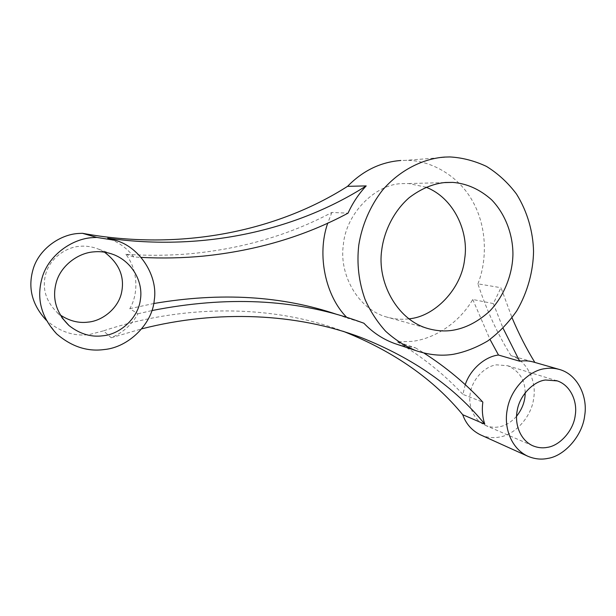 <?xml version="1.0" encoding="UTF-8"?>
<svg xmlns="http://www.w3.org/2000/svg" width="616" height="616" viewBox="0 0 616 616"><rect width="100%" height="100%" fill="white"/><g stroke="black" fill="none" stroke-linecap="round" stroke-linejoin="round"><path stroke-width="0.46" stroke-dasharray="3.08 2.31" d="M56.695 333.911L46.254 320.22C59.644 331.762 73.997 336.552 89.297 334.58L103.473 330.861L111.219 337.745C122.9 332.663 131.801 324.678 137.915 313.798L129.799 308.655C139.208 292.769 137.53 268.846 125.772 254.269C148.556 255.809 170.778 255.563 192.415 253.53C243.566 248.394 290.044 234.704 331.862 212.451L348.025 213.167M125.772 254.269L133.772 256.964L141.295 257.411M480.726 434.958C486.933 437.553 493.131 438.261 499.33 437.083C515.307 434.896 531.708 416.277 533.664 398.398C536.929 380.619 526.187 359.937 510.995 355.632L534.257 362.262M525.178 392.715C525.009 379.849 519.188 370.863 507.715 365.742L496.642 364.849C485.462 365.95 472.495 378.694 470.347 392.777C467.829 405.359 473.419 419.989 485.169 425.286C489.859 427.211 494.455 427.735 498.952 426.873C505.266 425.841 511.141 422.307 516.57 416.262M398.044 344.66L415.469 347.824L397.397 341.895L412.181 341.356C435.959 338.5 459.998 321.614 472.757 299.476L493.324 303.58L500.985 287.71L512.042 317.764M510.995 355.632C497.574 334.072 486.555 310.141 477.924 283.845L500.985 287.71M477.924 283.845C486.678 261.892 487.887 228.867 472.842 201.609C457.827 174.32 429.29 159.968 405.936 160.345L400.847 160.491M426.095 187.241L408.778 183.545L402.048 183.63C375.875 183.961 345.815 213.082 343.32 245.137C339.062 273.666 357.095 308.208 385.624 316.74C393.647 319.111 401.355 319.812 408.739 318.834M104.458 252.167L98.652 249.187C92.231 246.662 85.963 245.707 79.872 246.3C66.166 247.055 50.489 258.035 46.031 272.973C41.726 287.78 45.538 301.055 57.45 312.789L60.222 314.969M133.772 256.964C127.235 248.387 118.765 242.211 108.362 238.423L107.7 238.192M137.915 313.798L151.952 310.564M111.219 337.745L141.965 328.79M415.469 347.824L423.877 352.999M344.829 331.939L343.012 331.262C272.919 304.527 184.038 303.942 103.473 330.861M493.324 303.58L503.087 328.251M331.862 212.451L327.72 223.192M346.692 317.34L347.432 318.125L363.887 323.215M465.249 384.669L462.878 394.371L482.844 402.132M472.757 299.476L489.997 339.408M397.397 341.895C422.268 356.726 444.098 374.212 462.878 394.371M129.799 308.655L153.746 303.526M337.576 314.637L347.432 318.125M485.169 425.286L532.763 445.761M449.849 156.941L405.936 160.345M385.624 316.74L426.911 328.251M57.45 312.789L62.139 317.956M116.909 240.756L108.362 238.423M98.652 249.187L111.057 253.692M408.778 183.545L443.89 182.621M507.715 365.742L556.24 380.58M355.355 320.174L339.177 315.184"/><path stroke-width="0.92" d="M141.295 257.411C162.439 258.466 183.075 258.035 203.195 256.117C256.402 250.697 304.681 236.382 348.025 213.167C352.699 202.926 358.751 193.84 366.197 185.909C297.181 230.061 204.089 251.805 107.7 238.192L116.909 240.756C140.687 248.179 158.127 276.723 154.277 300.069C152.383 323.777 128.659 347.424 104.166 349.549C87.31 351.836 71.487 346.623 56.695 333.911C40.571 316.493 35.928 297.074 42.773 275.652C49.981 254.069 72.788 238.7 92.477 237.63L96.774 237.422L116.216 240.51M547.755 458.412C564.264 456.094 582.513 435.905 584.7 415.5C587.841 397.266 578.17 375.175 560.237 369.692C555.108 368.168 550.08 367.814 545.152 368.63C529.344 370.255 510.695 388.627 507.345 409.07C503.534 427.358 511.095 448.333 527.558 456.125C534.411 459.043 541.148 459.805 547.755 458.412M560.237 369.692L534.257 362.262C529.567 360.807 524.701 360.46 519.65 361.199L503.087 328.251M545.483 380.01C533.564 381.289 519.604 395.241 517.201 410.579C514.414 424.285 520.266 440.124 532.763 445.761C537.745 447.801 542.634 448.325 547.432 447.347C559.752 445.668 573.481 430.7 575.228 415.384C577.639 401.709 570.601 385.246 557.28 380.896L545.483 380.01M453.183 354.323C464.764 352.136 476.299 347.67 487.787 340.925C498.852 332.786 508.531 322.73 516.809 310.772C527.812 291.876 533.24 270.84 533.548 251.382C533.11 232.378 527.704 212.058 516.508 194.063C508.023 182.752 497.99 173.519 486.409 166.366C474.32 160.745 462.139 157.604 449.849 156.941L444.367 157.095C423.562 158.628 400.038 169.7 382.382 190.321C369.87 206.46 361.808 225.841 358.774 245.145C356.656 263.717 358.766 281.851 365.111 299.545C370.301 311.226 377.115 321.768 385.57 331.177C394.81 339.578 404.843 346.038 415.669 350.543C428.721 354.955 441.225 356.217 453.183 354.323M408.739 318.834L409.07 318.795C434.511 316.824 461.792 288.796 464.68 258.735C469.03 232.009 453.961 198.005 426.095 187.241M445.507 182.482C433.256 183.576 421.182 188.619 409.278 197.613C394.209 210.634 384.184 230.654 381.735 249.996C376.961 281.32 396.265 319.096 426.911 328.251C435.666 330.846 444.067 331.554 452.113 330.376C465.319 328.336 477.862 321.914 489.728 311.119C504.473 295.734 512.535 273.912 512.928 254.524C513.028 235.859 506.09 214.776 491.599 199.792C479.772 189.289 466.82 183.491 452.745 182.39L445.507 182.482M60.222 314.969C69.346 320.951 78.594 323.338 87.965 322.13C102.595 320.982 118.488 308.085 121.591 292.4C124.832 276.692 119.119 263.278 104.458 252.167M93.963 251.859C78.833 252.722 61.469 264.942 56.518 281.535C51.744 297.982 55.933 312.674 69.084 325.618C79.795 333.949 91.006 337.345 102.733 335.797C120.035 334.457 138.4 317.918 140.41 299.491C143.158 283.09 133.533 262.994 114.676 255.009C107.6 252.229 100.693 251.182 93.963 251.859M96.774 237.422L82.39 233.287L78.502 233.472C60.668 234.411 40.086 248.217 33.603 267.637C27.443 286.91 31.655 304.435 46.254 320.22M151.952 310.564C226.65 295.834 294.456 299.037 355.355 320.174L363.887 323.215C372.665 332.455 382.898 339.216 394.571 343.497L398.044 344.66M141.965 328.79C217.764 309.455 297.105 313.282 361.076 337.514C413.513 358.312 454.754 387.195 484.807 424.178C482.436 417.255 481.781 409.91 482.844 402.132C465.735 383.629 446.076 367.252 423.877 352.999M82.39 233.287C180.65 251.513 277.354 231.169 347.555 186.34L366.197 185.909M527.558 456.125L480.365 434.788C471.817 430.507 465.935 423.816 462.724 414.714C433.857 379.564 394.556 351.967 344.829 331.939M400.847 160.491C380.657 162.039 362.893 170.655 347.555 186.34M516.57 416.262C522.353 408.839 525.225 400.993 525.178 392.715M512.042 317.764C518.749 333.695 526.357 348.587 534.85 362.431M462.724 414.714L484.807 424.178M327.72 223.192C316.509 255.14 325.725 296.311 346.692 317.34M489.997 339.408L498.498 355.039L519.65 361.199M498.498 355.039C485.454 356.402 470.339 369.023 465.249 384.669M153.746 303.526C220.928 292.076 282.205 295.788 337.576 314.637M62.139 317.956L69.084 325.618M111.057 253.692L114.676 255.009M361.076 337.514L343.012 331.262M443.89 182.621L452.745 182.39M415.669 350.543L394.571 343.497M556.24 380.58L557.28 380.896"/></g></svg>
